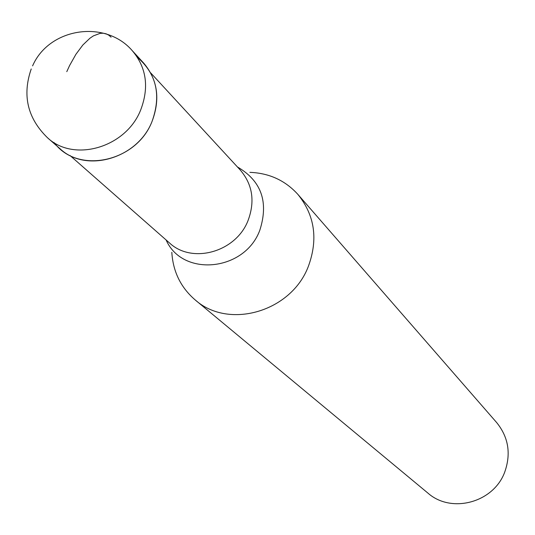 <?xml version="1.0" encoding="UTF-8"?>
<svg xmlns="http://www.w3.org/2000/svg" width="535" height="535" viewBox="0 0 535 535"><rect width="100%" height="100%" fill="white"/><g stroke="black" fill="none" stroke-linecap="round" stroke-linejoin="round"><path stroke-width="0.8" d="M60.047 148.743C86.188 173.587 137.742 158.527 152.06 121.398C160.453 99.109 157.658 79.675 143.681 63.083L132.312 50.725C146.463 67.524 149.272 87.225 140.738 109.829C126.166 147.499 73.877 162.827 47.421 137.676L60.047 148.743M137.482 57.419C156.548 73.977 161.41 95.304 152.06 121.398C136.545 162.172 77.575 174.637 54.236 142.678M249.892 172.35C269.259 173.099 285.282 180.476 297.962 194.479C314.761 215.351 318.245 239.259 308.414 266.209C291.468 311.711 228.659 329.961 195.088 299.841C180.783 287.496 173.026 271.66 171.815 252.313M195.088 299.841L427.86 493.049C451.433 514.075 493.939 502.505 504.833 471.776C511.166 453.56 508.444 437.162 496.674 422.576L297.962 194.479M66.781 71.657L69.624 65.477L75.95 54.249L82.845 45.007L89.927 38.232L93.424 35.872L100.105 33.351L103.201 33.21L106.09 33.805L108.725 35.129L111.079 37.162M69.991 155.484L169.388 242.85C192.105 264.444 236.202 252.018 248.14 220.313C255.141 201.267 252.553 184.542 240.375 170.15L150.663 72.867M237.433 166.953C261.381 180.904 268.844 201.989 259.829 230.204C244.796 271.385 182.542 277.464 166.124 239.988M132.312 50.725C105.301 19.247 49.093 27.8 32.595 65.879M31.231 68.968C22.102 95.304 27.499 118.202 47.421 137.676"/></g></svg>
